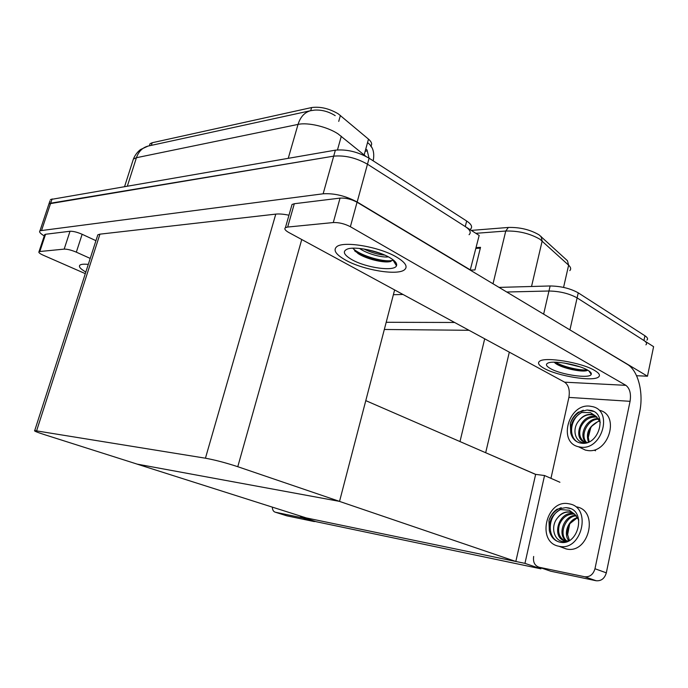 <?xml version="1.0" encoding="UTF-8"?>
<svg xmlns="http://www.w3.org/2000/svg" width="688" height="688" viewBox="0 0 688 688"><rect width="100%" height="100%" fill="white"/><g stroke="black" fill="none" stroke-linecap="round" stroke-linejoin="round"><path stroke-width="1.03" d="M559.92 482.262L544.543 475.528L535.651 474.367L483.294 451.689M535.651 474.367L515.828 561.468L306.28 517.918L137.015 464.099L339.287 501.328L515.828 561.468M567.118 328.219L647.477 376.207L653.6 346.675L577.103 297.887L643.942 340.508C646.574 342.246 647.227 343.69 645.903 344.834M647.477 376.207L636.572 375.725M499.058 287.395L550.125 285.967L548.964 291.007C559.774 291.222 569.148 293.518 577.103 297.887C569.148 293.518 559.774 291.222 548.964 291.007L506.746 292.013L548.964 291.007L543.64 314.141M393.381 294.705L403.022 294.473L393.381 294.705M386.192 322.285L454.613 322.474M469.027 330.292L384.317 329.475M540.906 568.821L524.961 563.369L300.553 516.731L316.36 521.753L540.906 568.821L541.103 567.91M300.553 516.731L300.708 516.146M524.961 563.369L544.543 475.528M365.784 400.631L535.402 474.333M149.502 145.417L150.027 143.74L152.168 142.743L311.604 107.552C320.247 106.399 329.131 108.489 338.247 113.83L368.493 139.131C371.683 141.934 372.44 144.291 370.78 146.2M44.256 235.907C40.265 233.55 38.838 231.83 39.981 230.747L48.968 203.846L48.556 205.076L48.968 203.846L50.654 203.201L333.697 156.142C344.869 155.135 356.126 157.827 367.469 164.2L479.166 235.434L470.222 270.1M39.981 230.747L323.154 193.792C334.316 193.139 345.651 195.874 357.158 202.005L470.626 270.083M339.537 501.38L237.773 466.705C225.845 462.8 215.069 459.971 205.437 458.199L34.71 430.585C33.652 430.851 36.808 432.176 44.17 434.549L137.179 464.125L339.537 501.38L394.628 289.923M288.969 215.224C283.688 214.114 279.294 213.744 275.776 214.114L99.932 234.161L97.825 234.823L97.386 236.165M539.065 234.857L567.462 260.743L568.623 265.19L539.994 239.286C529.975 233.481 518.563 230.729 505.757 231.03L508.329 227.453C519.836 227.152 530.078 229.62 539.065 234.857M470.265 270.126L474.969 269.92L480.525 247.327L476.165 247.603M471.271 230.403L508.329 227.453M394.516 290.319L395.316 290.293M550.125 285.967C560.926 286.148 570.3 288.435 578.238 292.839L644.931 335.77C647.563 337.524 648.216 338.978 646.883 340.147M335.202 115.661C328.692 111.576 321.881 109.719 314.786 110.089L310.529 110.716C304.552 112.376 300.389 116.934 298.042 124.408L136.43 157.715L133.395 159.057L132.646 161.396M49.983 200.819L48.968 203.846L333.697 156.142C344.869 155.135 356.126 157.827 367.469 164.2L465.277 226.576C470.153 229.844 471.418 232.553 469.078 234.703M365.405 151.257L366.584 150.964M373.171 160.829C374.659 153.226 373.197 147.49 368.777 143.603L367.547 142.571L365.792 148.986L367.039 149.967L369.043 158.163M50.396 199.563L335.366 150.165C346.546 149.115 357.786 151.79 369.103 158.206L466.662 221.011C471.529 224.305 472.785 227.04 470.446 229.224M345.608 260.107C362.929 269.928 396.838 275.733 404.303 269.928C408.216 266.841 405.628 262.549 396.537 257.071C379.509 246.829 343.63 240.731 336.767 246.674C332.854 250.079 335.796 254.56 345.608 260.107C335.796 254.56 332.854 250.079 336.767 246.674C343.63 240.731 379.509 246.829 396.537 257.071C405.628 262.549 408.216 266.841 404.303 269.928C396.838 275.733 362.929 269.928 345.608 260.107M396.099 265.198L396.675 265.164L396.099 265.198M544.053 368.329C557.289 375.983 592.471 381.814 598.371 377.127C600.624 375.493 599.343 373.249 594.527 370.402C581.592 362.481 544.819 356.504 539.59 361.269C537.294 363.032 538.781 365.388 544.053 368.329C538.781 365.388 537.294 363.032 539.59 361.269C544.819 356.504 581.592 362.481 594.527 370.402C599.343 373.249 600.624 375.493 598.371 377.127C592.471 381.814 557.289 375.983 544.053 368.329M590.132 372.801L590.975 372.793L590.132 372.801M587.741 370.17C583.734 370.548 578.642 370.196 572.485 369.129M394.525 261.027L393.699 261.216M287.661 227.049L333.284 222.551L340.035 198.11C345.66 197.8 351.336 199.176 357.046 202.22L627.31 364.322C638.18 370.479 643.848 392.951 639.651 412.069L606.317 572.846C604.623 578.513 601.243 581.145 596.178 580.749L584.757 576.768C589.848 577.146 593.254 574.48 594.974 568.744L630.07 401.319L568.899 397.406C570.042 390.199 568.623 385.117 564.633 382.175L288.693 232.441C285.185 230.446 284.092 228.872 285.4 227.711L287.661 227.049L294.318 203.725L340.035 198.11M291.557 206.142L292.039 204.465L294.318 203.725M533.664 556.454C532.865 562.13 534.714 565.734 539.203 567.265L550.727 571.212L596.066 580.732M539.203 567.265L584.654 576.742M550.968 478.341L568.899 397.406M564.633 382.175L625.899 385.34L350.373 226.713C344.602 223.738 338.909 222.353 333.284 222.551M625.899 385.34C629.821 388.419 631.214 393.751 630.07 401.319M44.531 235.081L45.554 234.264L39.818 251.516L64.165 249.116L70.021 231.263C73.186 231.151 77.219 232.157 82.139 234.281L95.933 240.68M45.554 234.264L70.021 231.263M315.62 521.513L314.081 521.538L302.625 517.909L304.173 517.883M272.31 507.116C272.439 509.98 273.463 511.674 275.363 512.225L286.733 515.802L314.081 521.538M275.363 512.225L302.625 517.909M88.288 264.398C84.048 263.977 81.296 264.192 80.023 265.052C78.346 266.505 80.281 268.827 85.828 272.027C80.281 268.827 78.346 266.505 80.023 265.052C81.296 264.192 84.048 263.977 88.288 264.398M90.214 258.413L76.325 252.161C71.371 250.079 67.312 249.065 64.165 249.116M39.818 251.516L38.984 251.756C38.347 252.479 39.784 253.631 43.284 255.231L85.303 273.635M580.405 447.69L585.393 450.098L587.69 450.52C608.742 453.908 620.172 414.976 599.626 410.323M589.642 406.126C568.52 403.641 557.71 442.221 578.436 446.744L580.732 447.157C601.828 450.511 613.369 411.304 592.798 406.685L589.642 406.126M592.884 414.735L590.88 414.382C586.09 414.236 582.048 416.412 578.746 420.901C582.478 416.317 586.778 414.279 591.646 414.778L593.77 415.208L592.884 414.735L595.946 416.24L590.399 412.628L581.678 412.473C573.594 417.375 569.956 424.178 570.756 432.89C571.986 438.101 574.953 441.421 579.666 442.857L581.592 443.21C598.655 445.858 607.934 414.193 591.284 410.461L587.096 410.014L593.692 411.45M586.477 442.788L583.734 442.728C575.039 441.859 571.771 429.08 578.746 420.901M581.678 412.473C570.232 418.184 567.832 437.276 578.066 442.307M587.337 442.53L585.333 442.264C572.33 439.641 580.139 414.322 594.896 416.481L596.668 416.808M584.25 441.911C579.7 438.402 578.582 433.397 580.887 426.887C584.25 420.136 589.281 416.851 595.971 417.048L597.132 417.229M595.946 416.24L600.271 422.337M593.77 415.208L595.197 415.741M586.038 442.41C577.989 435.796 586.563 417.668 598.405 418.682M586.855 442.685C579.201 435.925 587.982 418.519 598.792 419.233M590.786 427.635L588.214 437.731M595.55 450.769L594.423 450.296M588.145 436.123L589.229 432.073M599.747 420.987L597.605 421.761L591.947 426.053C589.401 429.226 588.137 432.761 588.145 436.656L589.169 441.799M588.489 442.1C585.608 433.449 588.644 426.663 597.605 421.761M570.756 432.89L570.326 423.378C571.84 418.751 574.489 415.019 578.264 412.198L587.096 410.014M570.326 423.378C572.949 416.885 577.284 412.499 583.321 410.229M561.855 547.33L566.448 548.99C588.851 554.373 599.257 510.806 576.707 506.91M568.451 503.711C546.04 499.282 536.167 542.454 558.957 546.255L559.198 546.306C581.635 551.673 592.179 507.796 569.587 503.926L568.451 503.711M570.395 512.087L569.741 511.967C564.951 511.442 560.875 513.42 557.538 517.892C561.322 513.3 565.656 511.433 570.533 512.293L574.807 514.314L569.243 510.238L560.462 509.576C552.318 514.185 548.603 521.151 549.316 530.465C550.727 536.812 554.227 540.708 559.826 542.153L560.092 542.204C578.238 546.47 586.709 511.038 568.426 507.916L565.871 507.606L570.515 508.595M566.946 541.594L562.32 541.49C553.634 539.831 550.469 526.036 557.538 517.892M560.462 509.576C547.983 515.088 546.521 537.311 558.553 541.817M568.443 540.974L565.33 540.897C550.985 538.652 558.286 510.298 573.921 513.687L574.007 513.695M574.807 514.314L578.78 520.025M571.238 512.431L572.468 512.801M566.31 541.035C557.056 535.101 563.687 515.166 575.916 515.364M566.938 541.069C557.951 534.524 565.923 515.708 576.363 515.862M564.504 540.691C559.181 537.405 557.478 532.056 559.387 524.669C562.509 517.316 567.54 513.773 574.497 514.065M569.647 524.17L567.557 535.006M567.368 532.564L568.598 527.507M577.585 517.565L570.068 523.491C568.013 526.733 567.136 530.25 567.428 534.026L569.415 540.458M568.821 540.777C563.231 534.043 567.849 520.438 576.948 517.797M549.316 530.465L548.964 520.403C550.52 515.639 553.204 511.915 557.005 509.223L565.871 507.606M548.964 520.403C551.458 514.108 555.526 509.868 561.184 507.692M587.638 370.118C590.545 371.804 591.74 373.223 591.216 374.392C589.771 378.959 560.978 374.754 550.46 368.596C545.911 365.99 545.24 364.081 548.456 362.86C554.717 360.392 578.866 364.821 587.638 370.118M554.15 362.249C561.494 367.375 581.205 371.804 587.199 370.531L586.133 370.806C580.431 372.053 562.492 368.235 555.947 363.72L554.098 362.189M564.151 363.023L580.104 366.876M555.457 362.206C563.524 367.082 581.085 370.832 587.105 369.817M389.537 257.484C395.101 260.743 397.406 263.521 396.469 265.809C394.344 271.786 366.05 267.795 352.024 259.729C343.604 254.818 342.134 251.232 347.603 248.97C355.292 246.175 378.245 250.802 389.537 257.484M396.469 265.809L393.054 260.141L389.804 261.681C383.035 262.988 366.394 259.058 357.992 253.519L353.082 248.523C361.019 256.306 386.716 263.074 393.08 260.098M363.918 249.022C371.245 252.582 378.228 254.629 384.867 255.145M359.506 248.437L360.073 248.824C367.762 254.01 382.373 257.819 388.41 256.865M367.512 249.684L381.307 253.683M354.638 250.879C363.101 257.338 382.717 262.782 390.741 261.483M393.407 260.726L393.863 260.425M86.722 269.24L87.35 267.305M485.694 452.652L509.318 352.153M569.974 329.698L578.238 292.839M459.988 441.567L484.696 338.797M340.405 115.438L338.737 121.389M357.158 202.005L369.103 158.206M323.154 193.792L335.366 150.165M41.641 230.205L52.09 198.909M205.437 458.199L275.776 214.114M237.773 466.705L301.74 239.519M36.619 430.774L99.932 234.161M152.168 142.743L151.334 145.366M311.604 107.552L310.701 110.673M368.493 139.131L364.158 154.955M541.026 236.38L542.17 240.972L531.532 286.492M569.802 270.616C571.255 269.12 570.859 267.314 568.623 265.19L563.567 287.403M493.021 283.783L505.757 231.03L475.855 233.318M644.931 335.77L643.942 340.508M475.967 248.411L480.319 248.136M365.801 156.305L338.075 133.893C327.376 126.755 307.871 122.146 298.042 124.408L288.255 158.274M341.308 136.241L337.49 149.907M148.685 145.942L148.092 146.071C142.493 147.593 138.606 151.472 136.43 157.715L127.409 185.949M466.662 221.011L465.277 226.576M594.974 568.744L606.317 572.846M357.046 202.22L350.373 226.713M82.139 234.281L76.325 252.161M394.714 262.893L395.978 262.721M34.71 430.585L97.825 234.823M150.027 143.74L149.382 145.796M124.631 186.431L133.395 159.057C134.943 155.23 137.316 152.057 140.533 149.537L148.092 146.071L310.529 110.716M370.686 146.097L372.079 147.765M596.178 580.749L584.757 576.768M292.039 204.465L285.4 227.711M314.124 521.547L302.677 517.918M44.72 234.531L38.984 251.756M585.393 450.098L578.436 446.744M566.198 548.947L558.957 546.255M588.799 370.832L591.216 374.392M390.345 261.578L389.804 261.681"/></g></svg>
